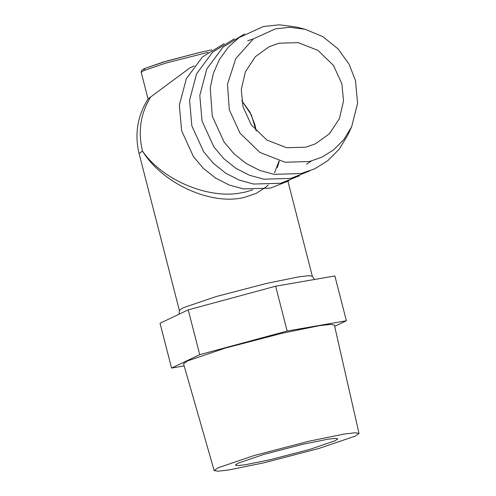 <?xml version="1.0" encoding="UTF-8"?>
<svg xmlns="http://www.w3.org/2000/svg" width="496" height="496" viewBox="0 0 496 496"><rect width="100%" height="100%" fill="white"/><g stroke="black" fill="none" stroke-linecap="round" stroke-linejoin="round"><path stroke-width="0.74" d="M241.763 100.632L251.404 114.991L256.221 131.043L255.025 125.048L250.027 112.245L241.763 100.62M314.427 279.502L312.337 276.26L308.735 275.683L298.753 276.867L266.848 283.346L216.082 296.583L182.757 307.911L179.366 310.403L139.091 153.543C134.441 134.038 137.466 115.81 148.168 98.847L189.639 68.057L194.234 65.863M341.862 83.768L333.479 65.435L317.942 50.356L298.201 42.65L279.062 43.208L269.309 46.605L255.359 56.668L245.371 71.852L241.279 89.578L242.959 106.621L251.348 124.955L266.885 140.033L286.62 147.74L305.759 147.182L315.512 143.784L329.462 133.722L339.45 118.538L343.542 100.812L341.862 83.768M224.099 43.71L202.48 56.928L186.347 78.709L179.36 105.133L181.635 130.777L193.49 156.699L203.36 168.361L215.456 178.014L229.084 184.983L243.356 188.908L270.419 188.12L289.211 180.674M234.317 38.855L212.697 52.074L196.565 73.848L189.577 100.279L191.853 125.922L203.707 151.844L213.571 163.506L225.674 173.16L239.301 180.122L253.574 184.047L280.637 183.266L299.423 175.813M253.177 39.017L247.727 40.728M306.447 164.232L311.209 161.088M244.534 34.001L222.909 47.219L206.782 68.994L199.789 95.418L202.064 121.067L213.919 146.983L223.789 158.652L235.885 168.305L249.519 175.268L263.791 179.192L290.848 178.405L309.64 170.959M305.226 29.307L296.397 27.038L279.242 24.8L263.326 26.555L238.917 37.659L228.141 47.374L219.418 59.508L213.354 73.358L210.242 88.021L212.282 116.207L224.136 142.129L234.007 153.797L246.103 163.451L259.73 170.413L274.009 174.338L301.066 173.55L314.724 168.807L327.788 160.685L339.152 149.265L347.783 135.135L351.602 126.852L357.585 103.354L355.502 80.612L349.054 64.145L337.956 48.782L322.791 36.623L305.226 29.307L289.751 27.286L275.379 28.867L253.351 38.893L235.755 58.602L227.478 84.339L229.319 109.777L240.014 133.17L259.842 152.408L285.02 162.235L309.442 161.522L321.768 157.244L333.56 149.916L343.815 139.605L351.602 126.852M214.173 470.58L183.557 363.797L187.401 360.958L225.209 348.111L282.788 333.101L319.021 325.742L330.336 324.403L334.385 325.072L358.999 433.399L355.303 436.102L319.002 448.44L263.711 462.855L229.003 469.904L218.122 471.2L214.173 470.58L217.862 467.864L254.163 455.52L309.454 441.105L344.249 434.043L355.117 432.76L358.999 433.399M252.731 189.838L245.508 192.033L238.601 193.316C205.722 198.431 161.454 178.969 142.482 151.057C162.552 183.762 211.581 205.933 244.757 197.303L256.314 193.291L265.918 187.091L268.249 184.952M270.407 459.668L245.83 464.665L238.142 465.577L235.371 465.13L237.987 463.214L263.655 454.485L302.758 444.292L327.335 439.301L335.023 438.39L337.795 438.83L335.184 440.752L309.51 449.475L270.407 459.668M279.279 161.008L277.369 167.468M334.67 326.343L346.382 320.776L334.874 275.962L275.64 286.211L188.226 309.851L160.047 323.249L171.554 368.063L184.159 365.887M346.382 320.776L287.147 331.024L199.733 354.671L171.554 368.063M199.733 354.671L188.226 309.851M287.147 331.024L275.64 286.211M211.786 49.848L199.609 52.483L163.116 62.105L144.516 68.572L142.321 69.818L141.403 70.86L141.23 72.36L143.524 70.68L166.042 63.023L208.103 52.347M143.921 70.494L144.77 68.491L166.383 61.144L199.311 52.557L211.767 49.854M139.091 153.543L142.482 151.057C137.869 131.682 140.504 113.807 150.393 97.433M141.23 72.36L148.099 99.113M179.366 310.403L179.118 314.185M312.337 276.26L287.971 181.375M278.95 161.163L274.524 172.819"/></g></svg>
